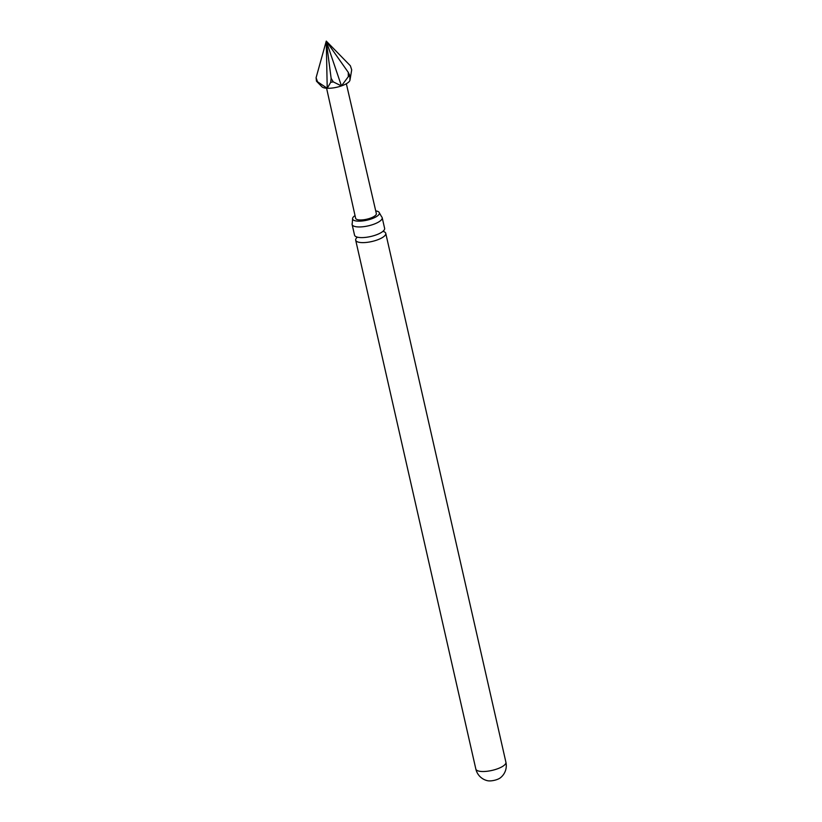 <?xml version="1.0" encoding="UTF-8"?>
<svg xmlns="http://www.w3.org/2000/svg" width="822" height="822" viewBox="0 0 822 822"><rect width="100%" height="100%" fill="white"/><g stroke="black" fill="none" stroke-linecap="round" stroke-linejoin="round"><path stroke-width="1.23" d="M382.189 217.686L384.614 228.331A15.413 4.891 167.2 0 1 381.706 232.246A15.413 4.891 167.2 0 1 381.572 232.338A15.413 4.891 167.2 0 1 360.632 237.589A15.413 4.891 167.2 0 1 359.029 237.455A15.413 4.891 167.2 0 1 354.549 235.164L352.124 224.509A15.413 4.891 -12.8 0 0 358.207 226.934A15.413 4.891 -12.8 0 0 379.281 221.601A15.413 4.891 -12.8 0 0 382.189 217.686A15.413 4.891 -12.8 0 0 381.583 216.71L379.384 212.898A13.738 4.357 167.2 0 1 376.795 216.392A13.738 4.357 167.2 0 1 362.245 220.974A13.738 4.357 167.2 0 1 352.587 218.981A13.738 4.357 167.2 0 1 355.032 215.59M505.91 762.241A15.413 15.413 0 0 1 500.331 777.838A7.881 2.497 167.2 0 1 499.858 778.177A7.881 2.497 167.2 0 1 489.09 780.9A7.881 2.497 167.2 0 1 487.621 780.725A15.413 15.413 0 0 1 475.846 769.073A15.413 4.891 -12.8 0 0 481.928 771.498A15.413 4.891 -12.8 0 0 503.002 766.166A15.413 4.891 -12.8 0 0 505.91 762.241L385.754 233.345A15.413 4.891 -12.8 0 0 383.71 231.588M346.35 83.741L376.342 213.586A10.614 3.36 167.2 0 1 370.999 217.933A10.614 3.36 167.2 0 1 359.82 219.957A10.614 3.36 167.2 0 1 355.638 218.282L326.581 88.231M356.769 237.702A15.413 4.891 -12.8 0 0 355.69 240.178A15.413 4.891 -12.8 0 0 361.762 242.603A15.413 4.891 -12.8 0 0 382.847 237.27A15.413 4.891 -12.8 0 0 385.754 233.345M352.587 218.981L352.258 223.379A15.413 4.891 -12.8 0 0 352.124 224.509M375.716 210.884A13.738 4.357 167.2 0 1 379.384 212.898M330.711 82.303A19.132 6.062 -12.8 0 0 333.27 81.881L331.132 78.337L330.711 82.303L327.238 88.273A14.632 4.634 -12.8 0 0 341.428 85.92L333.27 81.881M348.333 76.641A19.132 6.062 -12.8 0 0 349.864 75.645L348.271 72.367L348.333 76.641L341.459 85.909A14.632 4.634 -12.8 0 0 349.915 80.422A14.632 4.634 -12.8 0 0 349.936 80.381L349.864 75.645M348.271 72.367L326.262 41.1L350.367 65.781L351.703 69.86L349.936 80.361M316.47 81.183L321.926 86.783A14.632 4.634 -12.8 0 0 327.218 88.273L317.498 81.758L316.09 77.71L316.47 81.183A19.132 6.062 -12.8 0 0 317.498 81.758M341.459 85.909L326.262 41.1L327.218 88.273M331.132 78.337L326.262 41.1L316.09 77.71M383.586 231.609L383.576 230.602M356.46 236.757L356.892 237.671M475.846 769.073L355.69 240.178"/></g></svg>
